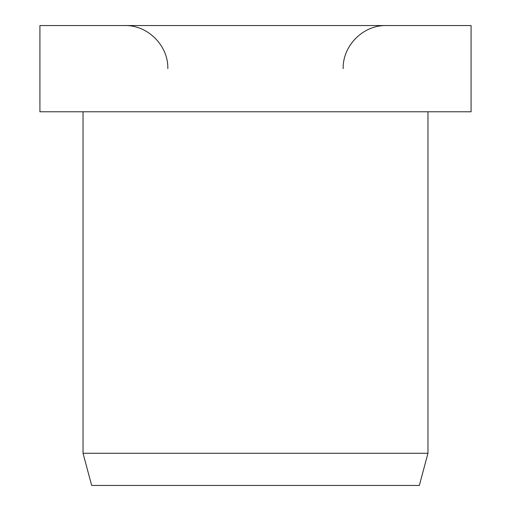 <?xml version="1.0" encoding="UTF-8"?>
<svg xmlns="http://www.w3.org/2000/svg" width="511" height="511" viewBox="0 0 511 511"><rect width="100%" height="100%" fill="white"/><g stroke="black" fill="none" stroke-linecap="round" stroke-linejoin="round"><path stroke-width="0.77" d="M471.078 111.781L471.078 25.55L39.922 25.55L39.922 111.781L471.078 111.781M83.038 111.781L83.038 453.27L91.661 485.45L419.339 485.45L427.963 453.27L427.963 111.781M83.038 453.27L427.963 453.27M343.168 68.666C342.574 45.626 363.244 24.956 386.284 25.55M167.832 68.666C168.426 45.626 147.756 24.956 124.716 25.55"/></g></svg>
